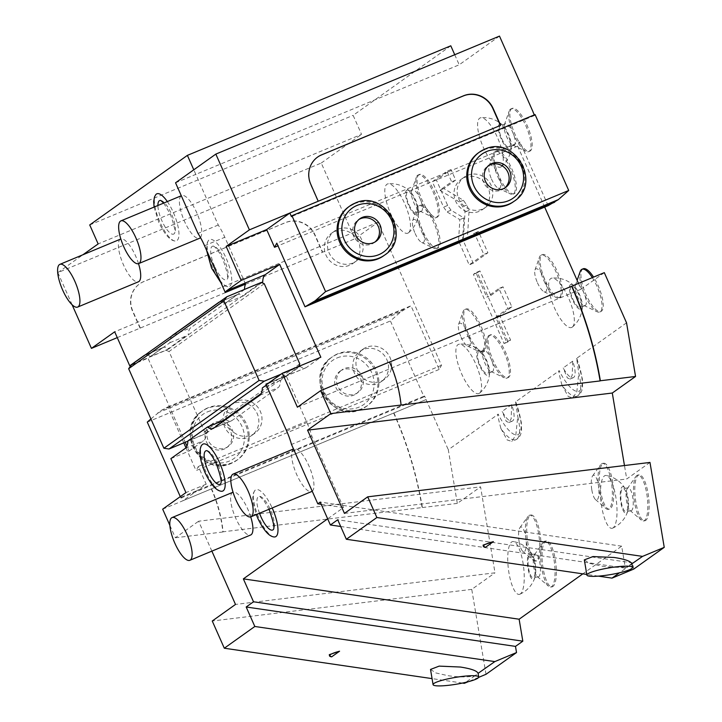 <?xml version="1.0" encoding="UTF-8"?>
<svg xmlns="http://www.w3.org/2000/svg" width="722" height="722" viewBox="0 0 722 722"><rect width="100%" height="100%" fill="white"/><g stroke="black" fill="none" stroke-linecap="round" stroke-linejoin="round"><path stroke-width="0.54" stroke-dasharray="3.61 2.71" d="M500.924 428.552L507.151 439.933L511.727 441.422L515.797 435.231L517.773 416.558A37.012 11.723 67.4 0 1 515.995 439.644A37.012 11.723 67.4 0 1 500.924 428.552C498.126 418.119 497.232 413.327 498.234 414.202L448.308 449.761L457.315 503.405L480.572 486.845L495.003 572.817L235.498 604.44M486.005 674.303L471.755 589.378L495.003 572.817M633.717 569.098L632.68 562.916L625.36 568.133L621.669 546.175L582.816 573.855M649.981 462.432L626.723 479.002L624.467 465.546M626.543 322.815L576.616 358.374L578.809 373.084A37.012 11.723 67.4 0 1 577.031 396.17A37.012 11.723 67.4 0 1 561.96 385.079L568.196 396.459L572.763 397.948L576.833 391.748L578.809 373.084M561.96 385.079C559.162 374.646 558.268 369.854 559.27 370.729L515.58 401.847L517.773 416.558M520.354 593.935A26.624 7.671 83.1 0 1 519.876 594.215A26.624 7.671 83.1 0 1 508.829 572.113A26.624 7.671 83.1 0 1 511.636 542.005A26.624 7.671 83.1 0 1 513.459 541.563A26.624 7.671 83.1 0 1 523.495 566.165A26.624 7.671 83.1 0 1 520.354 593.935M613.131 527.854A26.624 7.671 83.1 0 1 612.653 528.134A26.624 7.671 83.1 0 1 601.606 506.032A26.624 7.671 83.1 0 1 604.413 475.924A26.624 7.671 83.1 0 1 606.236 475.482A26.624 7.671 83.1 0 1 616.272 500.084A26.624 7.671 83.1 0 1 613.131 527.854M591.832 489.958A12.491 3.601 -96.9 0 0 595.497 499.57A12.491 3.601 -96.9 0 0 598.421 485.265A12.491 3.601 -96.9 0 0 592.609 475.915A12.491 3.601 -96.9 0 0 591.832 489.958M519.145 541.726A12.491 3.601 -96.9 0 0 522.8 551.337A12.491 3.601 -96.9 0 0 525.733 537.033A12.491 3.601 -96.9 0 0 519.921 527.683A12.491 3.601 -96.9 0 0 519.145 541.726M72.11 304.774L57.859 272.618L321.254 163.046L354.827 238.802L378.084 222.232L441.476 365.296L439.193 369.438L410.98 305.785L400.809 311.814L390.412 320.965L424.049 396.874L424.554 395.963L426.142 399.546L183.009 500.689L206.203 484.173L198.342 466.448L196.059 470.591L439.193 369.438M393.905 412.903A380.801 360.269 -125.5 0 1 422.379 507.521L223.107 531.807A138.805 131.323 54.5 0 0 211.555 488.758L426.142 399.546M426.079 399.591L448.308 449.761M604.305 272.645L581.057 289.206L578.475 283.394M544.668 207.106L517.656 146.142L519.939 141.999L276.806 243.152M548.151 205.662L519.939 141.999M534.316 114.888L534.587 115.484L535.083 114.572M499.489 36.1L459.201 64.79L195.806 174.372L193.785 169.805M454.734 54.719L459.201 64.79M450.79 45.802L353.13 115.358L361.541 134.355L98.147 243.928M321.254 163.046L361.541 134.355M511.654 404.645L502.16 411.405A18.51 5.857 -112.6 0 0 512.259 421.152A18.51 5.857 -112.6 0 0 511.654 404.645L511.167 418.769L508.947 422.532L506.293 421.395L502.16 411.405M572.69 361.171L563.196 367.931A18.51 5.857 -112.6 0 0 573.295 377.678A18.51 5.857 -112.6 0 0 572.69 361.171L572.212 375.296L569.983 379.059L567.339 377.922L563.196 367.931M408.408 232.863A26.624 8.429 67.4 0 1 390.62 213.577A26.624 8.429 67.4 0 1 386.884 184.29A26.624 8.429 67.4 0 1 388.237 183.794A26.624 8.429 67.4 0 1 405.43 205.337A26.624 8.429 67.4 0 1 408.589 232.719A26.624 8.429 67.4 0 1 408.408 232.863M479.471 393.228A26.624 8.429 67.4 0 1 461.692 373.951A26.624 8.429 67.4 0 1 457.947 344.665A26.624 8.429 67.4 0 1 459.3 344.168A26.624 8.429 67.4 0 1 476.493 365.711A26.624 8.429 67.4 0 1 479.652 393.093A26.624 8.429 67.4 0 1 479.471 393.228M501.185 166.782A26.624 8.429 67.4 0 1 483.397 147.496A26.624 8.429 67.4 0 1 479.661 118.209A26.624 8.429 67.4 0 1 481.014 117.713A26.624 8.429 67.4 0 1 498.207 139.256A26.624 8.429 67.4 0 1 501.366 166.638A26.624 8.429 67.4 0 1 501.185 166.782M572.248 327.147A26.624 8.429 67.4 0 1 554.46 307.87A26.624 8.429 67.4 0 1 550.724 278.584A26.624 8.429 67.4 0 1 552.077 278.087A26.624 8.429 67.4 0 1 569.27 299.63A26.624 8.429 67.4 0 1 572.429 327.012A26.624 8.429 67.4 0 1 572.248 327.147M491.492 179.038A12.491 3.953 -112.6 0 0 498.09 188.063A12.491 3.953 -112.6 0 0 498.081 174.336A12.491 3.953 -112.6 0 0 489.047 166.322A12.491 3.953 -112.6 0 0 491.492 179.038M537.43 282.708A12.491 3.953 -112.6 0 0 544.027 291.733A12.491 3.953 -112.6 0 0 544.018 278.006A12.491 3.953 -112.6 0 0 534.984 269.992A12.491 3.953 -112.6 0 0 537.43 282.708M461.051 337.102A12.491 3.953 -112.6 0 0 467.657 346.136A12.491 3.953 -112.6 0 0 467.648 332.409A12.491 3.953 -112.6 0 0 458.605 324.386A12.491 3.953 -112.6 0 0 461.051 337.102M415.114 233.432A12.491 3.953 -112.6 0 0 421.711 242.466A12.491 3.953 -112.6 0 0 421.702 228.739A12.491 3.953 -112.6 0 0 412.668 220.715A12.491 3.953 -112.6 0 0 415.114 233.432M451.015 210.192L447.658 205.454L436.377 180.004L451.024 169.571L455.69 180.103L443.822 188.55L463.389 200.292L466.737 205.03L469.083 210.319L467.305 239.397L478.451 231.455L487.892 252.772L473.244 263.205L462.603 239.181L463.894 217.927L451.015 210.192L446.963 211.88L443.606 207.142L432.325 181.691L446.972 171.258L451.638 181.791L439.77 190.238L459.336 201.98L462.685 206.718L465.031 211.997L463.253 241.076L474.399 233.143L483.839 254.46L469.192 264.893L458.551 240.868L459.842 219.614L446.963 211.88M490.834 295.488L502.99 286.824L511.871 306.886L499.723 315.541L510.598 340.089L508.107 341.867L477.459 272.708L479.949 270.93L490.834 295.488L486.781 297.166L498.938 288.511L507.819 308.565L495.671 317.229L506.546 341.777L504.055 343.555L473.406 274.396L475.897 272.618L486.781 297.166M441.476 365.296L198.342 466.448M150.907 418.922L161.34 410.358L167.847 406.928L183.776 442.857M185.951 447.784L196.059 470.591M180.292 496.619L180.915 498.018L181.421 497.106L183.009 500.689M167.847 406.928L410.98 305.785M363.193 349.565A18.51 17.508 54.5 0 0 359.935 351.37A18.51 17.508 54.5 0 0 355.35 374.944A18.51 17.508 54.5 0 0 378.157 383.328A18.51 17.508 54.5 0 0 381.415 381.514A18.51 17.508 54.5 0 0 385.999 357.941A18.51 17.508 54.5 0 0 363.193 349.565M233.522 403.508A18.51 17.508 54.5 0 0 230.264 405.313A18.51 17.508 54.5 0 0 225.679 428.886A18.51 17.508 54.5 0 0 248.485 437.27A18.51 17.508 54.5 0 0 251.743 435.465A18.51 17.508 54.5 0 0 256.328 411.892A18.51 17.508 54.5 0 0 233.522 403.508M161.34 410.358L404.473 309.206M157.676 412.966L400.809 311.814M147.279 422.117L390.412 320.965M180.915 498.018L424.049 396.874M208.098 407.74A30.071 28.456 54.5 0 0 202.801 410.674A30.071 28.456 54.5 0 0 195.355 448.976A30.071 28.456 54.5 0 0 232.412 462.603A30.071 28.456 54.5 0 0 237.7 459.661A30.071 28.456 54.5 0 0 245.146 421.359A30.071 28.456 54.5 0 0 208.098 407.74M337.77 353.789A30.071 28.456 54.5 0 0 332.472 356.731A30.071 28.456 54.5 0 0 325.026 395.033A30.071 28.456 54.5 0 0 362.083 408.652A30.071 28.456 54.5 0 0 367.372 405.719A30.071 28.456 54.5 0 0 374.817 367.417A30.071 28.456 54.5 0 0 337.77 353.789M181.421 497.106L424.554 395.963M422.379 507.521L457.315 503.405M393.661 413.074A380.801 360.269 -125.5 0 1 422.135 507.701M211.555 488.758L211.311 488.938A138.805 131.323 -125.5 0 1 222.863 531.988L223.107 531.807M206.203 484.173L185.942 492.603M162.685 509.163L211.311 488.938M378.084 222.232L114.69 331.804M131.205 365.17L147.974 358.193L185.229 442.252M170.888 458.623L189.119 451.042L186.953 446.151M366.325 347.327A18.51 17.508 54.5 0 0 363.067 349.141A18.51 17.508 54.5 0 0 358.482 372.714A18.51 17.508 54.5 0 0 381.288 381.09A18.51 17.508 54.5 0 0 384.546 379.285A18.51 17.508 54.5 0 0 389.131 355.711A18.51 17.508 54.5 0 0 366.325 347.327M236.654 401.279A18.51 17.508 54.5 0 0 233.396 403.084A18.51 17.508 54.5 0 0 228.811 426.657A18.51 17.508 54.5 0 0 251.617 435.041A18.51 17.508 54.5 0 0 254.875 433.236A18.51 17.508 54.5 0 0 259.46 409.654A18.51 17.508 54.5 0 0 236.654 401.279M117.262 337.625L354.827 238.802M140.303 327.968L132.821 311.092A23.131 21.886 -125.5 0 1 139.662 283.818A23.131 21.886 -125.5 0 1 143.732 281.562L285.56 222.556A23.131 21.886 -125.5 0 1 315.171 235.228L322.653 252.113M140.059 328.14L132.577 311.263A23.131 21.886 -125.5 0 1 139.418 283.99A23.131 21.886 -125.5 0 1 143.488 281.733L285.316 222.728A23.131 21.886 -125.5 0 1 314.927 235.399L322.409 252.285M57.859 272.618L82.931 254.758M89.727 224.939L353.13 115.358M244.478 289.432A32.391 10.252 -112.6 0 0 244.469 289.621L224.939 303.529A32.391 10.252 -112.6 0 0 219.47 302.022M171.836 335.947A32.391 10.252 -112.6 0 0 170.004 342.661L150.474 356.569A32.391 10.252 -112.6 0 0 145.005 355.062M245.552 284.089L224.813 237.276A32.391 10.252 -112.6 0 0 218.252 225.011L195.806 174.372L175.545 182.792M167.333 201.564A25.469 8.068 67.4 0 1 173.388 212.548A25.469 8.068 67.4 0 1 175.013 241.031A25.469 8.068 67.4 0 1 159.941 222.123A25.469 8.068 67.4 0 1 155.735 194.705M212.719 267.817A25.469 8.068 67.4 0 1 208.514 240.408A25.469 8.068 67.4 0 1 226.157 258.241A25.469 8.068 67.4 0 1 227.782 286.724A25.469 8.068 67.4 0 1 212.719 267.817M200.472 237.556A23.131 7.328 -112.6 0 0 196.691 212.602A23.131 7.328 -112.6 0 0 181.7 195.59A23.131 7.328 -112.6 0 0 184.48 221.302A23.131 7.328 -112.6 0 0 199.471 238.314M120.664 239.063A23.131 7.328 -112.6 0 0 123.444 264.775A23.131 7.328 -112.6 0 0 138.434 281.788M138.516 263.665A23.131 7.328 -112.6 0 0 135.655 256.075A23.131 7.328 -112.6 0 0 120.836 239M219.172 302.238L236.897 294.856A32.391 10.252 -112.6 0 1 237.547 294.495A32.391 10.252 -112.6 0 1 243.17 295.948L224.939 303.529M261.499 282.537L244.469 289.621M144.707 355.269L162.432 347.896A32.391 10.252 -112.6 0 1 163.082 347.535A32.391 10.252 -112.6 0 1 168.704 348.979L261.292 282.437M170.004 342.661L186.213 335.91L166.069 350.26L131.63 364.592M168.704 348.979L150.474 356.569M218.252 225.011L197.99 233.441M317.527 157.134A23.131 21.886 54.5 0 0 317.4 157.215A23.131 21.886 54.5 0 0 310.559 184.489L318.041 201.375L500.581 125.384M534.587 115.484L291.453 216.627M348.627 206.871A30.071 28.456 -125.5 0 1 353.924 203.929A30.071 28.456 -125.5 0 1 390.972 217.557A30.071 28.456 -125.5 0 1 383.526 255.859M478.298 152.92A30.071 28.456 -125.5 0 1 483.596 149.986A30.071 28.456 -125.5 0 1 520.643 163.605A30.071 28.456 -125.5 0 1 513.198 201.916M467.513 175.32A18.51 17.508 -125.5 0 1 490.319 183.704A18.51 17.508 -125.5 0 1 485.735 207.277A18.51 17.508 -125.5 0 1 482.476 209.082A18.51 17.508 -125.5 0 1 459.67 200.698A18.51 17.508 -125.5 0 1 464.255 177.125A18.51 17.508 -125.5 0 1 467.513 175.32M337.842 229.262A18.51 17.508 -125.5 0 1 360.648 237.646A18.51 17.508 -125.5 0 1 356.063 261.22A18.51 17.508 -125.5 0 1 352.805 263.025A18.51 17.508 -125.5 0 1 329.999 254.64A18.51 17.508 -125.5 0 1 334.584 231.067A18.51 17.508 -125.5 0 1 337.842 229.262M517.656 146.142L277.997 245.841M581.057 289.206L297.401 407.208M464.381 177.549A18.51 17.508 -125.5 0 1 487.188 185.933A18.51 17.508 -125.5 0 1 482.603 209.506A18.51 17.508 -125.5 0 1 479.345 211.311A18.51 17.508 -125.5 0 1 456.539 202.927A18.51 17.508 -125.5 0 1 461.123 179.354A18.51 17.508 -125.5 0 1 464.381 177.549M334.71 231.491A18.51 17.508 -125.5 0 1 357.516 239.875A18.51 17.508 -125.5 0 1 352.932 263.449A18.51 17.508 -125.5 0 1 349.674 265.254A18.51 17.508 -125.5 0 1 326.867 256.879A18.51 17.508 -125.5 0 1 331.452 233.305A18.51 17.508 -125.5 0 1 334.71 231.491M389.293 362.164A138.805 131.323 -125.5 0 1 400.845 405.213M344.457 513.396L626.723 479.002M625.36 568.133L340.694 526.491M632.68 562.916L337.715 519.768M621.669 546.175L320.243 502.079M321.236 504.326L343.464 507.575L327.662 518.829M266.319 385.106L281.869 374.023A32.391 10.252 -112.6 0 0 286.165 375.729L268.575 383.048M343.464 507.575L311.76 436.025A32.391 10.252 -112.6 0 0 306.904 422.541L286.165 375.729M211.88 551.13L198.613 521.212L480.572 486.845M169.878 525.39L175.365 537.773L198.613 521.212M274.026 536.96A25.469 8.068 67.4 0 1 258.963 518.044A25.469 8.068 67.4 0 1 254.758 490.635A25.469 8.068 67.4 0 1 272.176 507.963M221.257 491.258A25.469 8.068 67.4 0 1 206.185 472.35A25.469 8.068 67.4 0 1 201.98 444.942M312.22 491.213A23.131 7.328 -112.6 0 0 308.899 465.816A23.131 7.328 -112.6 0 0 293.908 448.804A23.131 7.328 -112.6 0 0 296.688 474.516A23.131 7.328 -112.6 0 0 311.678 491.529M232.872 492.278A23.131 7.328 -112.6 0 0 235.652 517.99A23.131 7.328 -112.6 0 0 250.642 535.002M250.724 516.88A23.131 7.328 -112.6 0 0 247.863 509.29A23.131 7.328 -112.6 0 0 233.044 492.214M225.751 419.554A32.391 10.252 -112.6 0 0 231.266 420.926A32.391 10.252 -112.6 0 0 231.915 420.565L278.042 387.705A32.391 10.252 -112.6 0 0 280.578 380.35L300.108 366.442A32.391 10.252 -112.6 0 0 305.731 367.886A32.391 10.252 -112.6 0 0 306.381 367.525L320.839 357.228M189.119 451.042L203.577 440.745A32.391 10.252 -112.6 0 0 206.113 433.39L187.873 440.971M223.612 420.321L203.478 434.662L187.873 441.16M300.108 366.442L280.966 374.222M280.578 380.35L278.548 381.189L298.078 367.281L281.869 374.023M261.229 393.526L278.548 381.189L262.339 387.94M206.113 433.39L225.643 419.473M162.432 347.896L147.974 358.193M236.897 294.856L190.77 327.716A32.391 10.252 -112.6 0 0 188.234 335.071M243.17 295.948L261.815 282.663M264.252 283.71L169.029 351.524L204.561 431.711L203.478 434.662M299.783 363.897L204.561 431.711M298.691 366.848L298.872 366.361M166.069 350.26L169.029 351.524M311.76 436.025L291.498 444.454M430.52 669.438L435.953 672.967L448.2 675.738C459.526 677.281 468.425 677.29 474.914 675.774L478.108 673.5M478.632 677.371L468.181 681.721M474.914 675.774L465.708 682.335M462.45 683.057L432.063 678.617M329.295 654.664L331.642 656.858M471.755 589.378L212.25 621.01M175.365 537.773L222.863 531.988M259.496 513.234A18.158 5.749 67.4 0 1 259.73 496.366A18.158 5.749 67.4 0 1 270.47 509.849A18.158 5.749 67.4 0 1 273.467 529.388A18.158 5.749 67.4 0 1 273.43 529.434M206.898 450.663A18.158 5.749 67.4 0 1 206.961 450.663A18.158 5.749 67.4 0 1 217.701 464.147A18.158 5.749 67.4 0 1 220.697 483.695A18.158 5.749 67.4 0 1 220.661 483.74M598.376 576.129L586.778 574.432M584.333 559.884L589.766 563.413L602.013 566.183C613.339 567.727 622.247 567.736 628.727 566.219L619.521 572.781M631.931 563.936L628.727 566.219M483.117 545.11L485.455 547.303M375.016 241.978A13.88 13.131 -125.5 0 1 374.131 242.673A13.88 13.131 -125.5 0 1 371.686 244.027A13.88 13.131 -125.5 0 1 354.583 237.737A13.88 13.131 -125.5 0 1 358.022 220.057A13.88 13.131 -125.5 0 1 358.969 219.443M504.687 188.036A13.88 13.131 -125.5 0 1 503.803 188.722A13.88 13.131 -125.5 0 1 501.357 190.076A13.88 13.131 -125.5 0 1 484.254 183.794A13.88 13.131 -125.5 0 1 487.693 166.114A13.88 13.131 -125.5 0 1 488.641 165.5M160.654 200.427A18.158 5.749 67.4 0 1 160.717 200.436A18.158 5.749 67.4 0 1 171.457 213.92A18.158 5.749 67.4 0 1 174.453 233.468A18.158 5.749 67.4 0 1 161.872 220.742A18.158 5.749 67.4 0 1 157.901 205.49M214.642 266.445A18.158 5.749 67.4 0 1 213.486 246.13A18.158 5.749 67.4 0 1 224.226 259.613A18.158 5.749 67.4 0 1 227.222 279.161A18.158 5.749 67.4 0 1 214.642 266.445M210.364 425.168A13.88 13.131 54.5 0 1 212.81 423.814A13.88 13.131 -125.5 0 1 229.912 430.095A13.88 13.131 -125.5 0 1 226.473 447.775A13.88 13.131 -125.5 0 1 224.028 449.138A13.88 13.131 54.5 0 1 206.925 442.848A13.88 13.131 54.5 0 1 210.364 425.168L212.196 423.859A13.88 13.131 54.5 0 0 208.757 441.539A13.88 13.131 54.5 0 0 225.86 447.83A13.88 13.131 54.5 0 0 228.305 446.476A13.88 13.131 54.5 0 0 231.744 428.796A13.88 13.131 54.5 0 0 214.642 422.505A13.88 13.131 54.5 0 0 212.196 423.859M340.035 371.225A13.88 13.131 54.5 0 1 342.481 369.872A13.88 13.131 -125.5 0 1 359.583 376.153A13.88 13.131 -125.5 0 1 356.145 393.833A13.88 13.131 -125.5 0 1 353.699 395.187A13.88 13.131 54.5 0 1 336.596 388.905A13.88 13.131 54.5 0 1 340.035 371.225L341.867 369.917A13.88 13.131 54.5 0 0 338.428 387.597A13.88 13.131 54.5 0 0 355.531 393.887A13.88 13.131 54.5 0 0 357.977 392.533A13.88 13.131 54.5 0 0 361.415 374.853A13.88 13.131 54.5 0 0 344.313 368.563A13.88 13.131 54.5 0 0 341.867 369.917M406.603 190.337A13.438 4.251 67.4 0 1 410.286 191.709A13.438 4.251 67.4 0 1 418.516 211.501A13.438 4.251 67.4 0 1 417.46 214.849A13.438 4.251 -112.6 0 1 408.49 205.12A13.438 4.251 -112.6 0 1 406.603 190.337M408.977 204.768A11.57 3.664 -112.6 0 0 416.477 213.27A11.57 3.664 -112.6 0 0 415.087 200.418A11.57 3.664 -112.6 0 0 407.587 191.917A11.57 3.664 -112.6 0 0 408.977 204.768M412.452 189.886A11.57 3.664 67.4 0 0 411.576 190.969A11.57 3.664 67.4 0 0 413.841 202.747A11.57 3.664 -112.6 0 0 419.951 211.104A11.57 3.664 -112.6 0 0 421.341 211.248A11.57 3.664 -112.6 0 0 419.942 198.397A11.57 3.664 67.4 0 0 412.452 189.886L407.587 191.917M420.917 200.698A23.131 7.328 67.4 0 1 416.395 177.161A23.131 7.328 67.4 0 1 418.137 174.995A23.131 7.328 67.4 0 1 433.128 192.007A23.131 7.328 -112.6 0 1 435.907 217.719A23.131 7.328 -112.6 0 1 433.146 217.43A23.131 7.328 -112.6 0 1 420.917 200.698M419.356 174.489A23.131 7.328 67.4 0 0 422.135 200.193A23.131 7.328 -112.6 0 0 437.126 217.205A23.131 7.328 -112.6 0 0 434.346 191.501A23.131 7.328 67.4 0 0 419.356 174.489L418.137 174.995M477.666 350.702A13.438 4.251 67.4 0 1 481.348 352.083A13.438 4.251 67.4 0 1 489.588 371.875A13.438 4.251 67.4 0 1 488.532 375.223A13.438 4.251 -112.6 0 1 479.552 365.485A13.438 4.251 -112.6 0 1 477.666 350.702M480.049 365.133A11.57 3.664 -112.6 0 0 487.54 373.644A11.57 3.664 -112.6 0 0 486.15 360.783A11.57 3.664 -112.6 0 0 478.65 352.282A11.57 3.664 -112.6 0 0 480.049 365.133M483.514 350.26A11.57 3.664 67.4 0 0 482.639 351.343A11.57 3.664 67.4 0 0 484.904 363.112A11.57 3.664 -112.6 0 0 491.023 371.478A11.57 3.664 -112.6 0 0 492.404 371.622A11.57 3.664 -112.6 0 0 491.014 358.762A11.57 3.664 67.4 0 0 483.514 350.26L478.65 352.282M491.989 361.072A23.131 7.328 67.4 0 1 487.458 337.526A23.131 7.328 67.4 0 1 489.2 335.36A23.131 7.328 67.4 0 1 504.191 352.381A23.131 7.328 -112.6 0 1 506.979 378.084A23.131 7.328 -112.6 0 1 504.209 377.796A23.131 7.328 -112.6 0 1 491.989 361.072M490.418 334.855A23.131 7.328 67.4 0 0 493.198 360.567A23.131 7.328 -112.6 0 0 508.189 377.579A23.131 7.328 -112.6 0 0 505.409 351.867A23.131 7.328 67.4 0 0 490.418 334.855L489.2 335.36M499.371 124.256A13.438 4.251 67.4 0 1 503.063 125.628A13.438 4.251 67.4 0 1 511.293 145.42A13.438 4.251 67.4 0 1 510.237 148.768A13.438 4.251 -112.6 0 1 501.258 139.039A13.438 4.251 -112.6 0 1 499.371 124.256M501.754 138.687A11.57 3.664 -112.6 0 0 509.254 147.189A11.57 3.664 -112.6 0 0 507.864 134.337A11.57 3.664 -112.6 0 0 500.364 125.836A11.57 3.664 -112.6 0 0 501.754 138.687M505.229 123.805A11.57 3.664 67.4 0 0 504.353 124.888A11.57 3.664 67.4 0 0 506.618 136.666A11.57 3.664 -112.6 0 0 512.728 145.023A11.57 3.664 -112.6 0 0 514.109 145.167A11.57 3.664 -112.6 0 0 512.719 132.316A11.57 3.664 67.4 0 0 505.229 123.805L500.364 125.836M513.694 134.626A23.131 7.328 67.4 0 1 509.163 111.08A23.131 7.328 67.4 0 1 510.914 108.914A23.131 7.328 67.4 0 1 525.905 125.926A23.131 7.328 -112.6 0 1 528.684 151.638A23.131 7.328 -112.6 0 1 525.923 151.349A23.131 7.328 -112.6 0 1 513.694 134.626M512.133 108.408A23.131 7.328 67.4 0 0 514.912 134.121A23.131 7.328 -112.6 0 0 529.903 151.133A23.131 7.328 -112.6 0 0 527.123 125.42A23.131 7.328 67.4 0 0 512.133 108.408L510.914 108.914M570.443 284.621A13.438 4.251 67.4 0 1 574.125 286.002A13.438 4.251 67.4 0 1 582.365 305.794A13.438 4.251 67.4 0 1 581.309 309.142A13.438 4.251 -112.6 0 1 572.329 299.404A13.438 4.251 -112.6 0 1 570.443 284.621M572.826 299.052A11.57 3.664 -112.6 0 0 580.317 307.563A11.57 3.664 -112.6 0 0 578.927 294.711A11.57 3.664 -112.6 0 0 571.427 286.201A11.57 3.664 -112.6 0 0 572.826 299.052M576.291 284.179A11.57 3.664 67.4 0 0 575.416 285.262A11.57 3.664 67.4 0 0 577.681 297.031A11.57 3.664 -112.6 0 0 583.8 305.397A11.57 3.664 -112.6 0 0 585.181 305.541A11.57 3.664 -112.6 0 0 583.791 292.681A11.57 3.664 67.4 0 0 576.291 284.179L571.427 286.201M583.8 305.397L596.986 311.714A23.131 7.328 -112.6 0 1 584.766 294.991A23.131 7.328 67.4 0 1 580.235 271.445M592.347 277.627A23.131 7.328 67.4 0 1 596.968 286.3A23.131 7.328 -112.6 0 1 599.756 312.003A23.131 7.328 -112.6 0 1 596.986 311.714M583.196 268.783A23.131 7.328 67.4 0 0 585.975 294.486A23.131 7.328 -112.6 0 0 600.966 311.498A23.131 7.328 -112.6 0 0 598.186 285.795A23.131 7.328 67.4 0 0 593.556 277.113M497.999 177.161A23.131 7.328 -112.6 0 0 510.228 193.884A23.131 7.328 -112.6 0 0 512.99 194.173A23.131 7.328 -112.6 0 0 510.21 168.461A23.131 7.328 67.4 0 0 495.22 151.449A23.131 7.328 67.4 0 0 493.469 153.615A23.131 7.328 67.4 0 0 497.999 177.161M514.208 193.667A23.131 7.328 -112.6 0 1 499.218 176.655A23.131 7.328 67.4 0 1 496.438 150.943A23.131 7.328 67.4 0 1 511.429 167.955A23.131 7.328 -112.6 0 1 514.208 193.667L512.99 194.173M543.946 280.831A23.131 7.328 -112.6 0 0 556.166 297.554A23.131 7.328 -112.6 0 0 558.927 297.843A23.131 7.328 -112.6 0 0 556.148 272.131A23.131 7.328 67.4 0 0 541.157 255.119A23.131 7.328 67.4 0 0 539.415 257.285A23.131 7.328 67.4 0 0 543.946 280.831M560.146 297.338A23.131 7.328 -112.6 0 1 545.155 280.326A23.131 7.328 67.4 0 1 542.375 254.613A23.131 7.328 67.4 0 1 557.366 271.625A23.131 7.328 -112.6 0 1 560.146 297.338L558.927 297.843M467.567 335.225A23.131 7.328 -112.6 0 0 479.787 351.957A23.131 7.328 -112.6 0 0 482.558 352.237A23.131 7.328 -112.6 0 0 479.769 326.534A23.131 7.328 67.4 0 0 464.787 309.521A23.131 7.328 67.4 0 0 463.037 311.678A23.131 7.328 67.4 0 0 467.567 335.225M483.767 351.731A23.131 7.328 -112.6 0 1 468.786 334.719A23.131 7.328 67.4 0 1 465.997 309.016A23.131 7.328 67.4 0 1 480.987 326.028A23.131 7.328 -112.6 0 1 483.767 351.731L482.558 352.237M421.621 231.554A23.131 7.328 -112.6 0 0 433.85 248.278A23.131 7.328 -112.6 0 0 436.611 248.567A23.131 7.328 -112.6 0 0 433.832 222.863A23.131 7.328 67.4 0 0 418.841 205.851A23.131 7.328 67.4 0 0 417.099 208.008A23.131 7.328 67.4 0 0 421.621 231.554M437.83 248.061A23.131 7.328 -112.6 0 1 422.839 231.049A23.131 7.328 67.4 0 1 420.06 205.346A23.131 7.328 67.4 0 1 435.05 222.358A23.131 7.328 -112.6 0 1 437.83 248.061L436.611 248.567M463.894 217.927L459.842 219.614M462.603 239.181L458.551 240.868M473.244 263.205L469.192 264.893M487.892 252.772L483.839 254.46M478.451 231.455L474.399 233.143M467.305 239.397L463.253 241.076M469.083 210.319L465.031 211.997M443.822 188.55L439.77 190.238M455.69 180.103L451.638 181.791M451.024 169.571L446.972 171.258M436.377 180.004L432.325 181.691M502.99 286.824L498.938 288.511M479.949 270.93L475.897 272.618M477.459 272.708L473.406 274.396M508.107 341.867L504.055 343.555M510.598 340.089L506.546 341.777M499.723 315.541L495.671 317.229M511.871 306.886L507.819 308.565M529.407 552.962A13.438 3.872 83.1 0 1 532.331 554.613A13.438 3.872 83.1 0 1 535.065 577.013A13.438 3.872 83.1 0 1 533.811 579.179A13.438 3.872 -96.9 0 1 528.062 568.593A13.438 3.872 -96.9 0 1 529.407 552.962M528.558 568.241A11.57 3.33 -96.9 0 0 533.007 577.555A11.57 3.33 -96.9 0 0 534.659 563.891A11.57 3.33 -96.9 0 0 530.21 554.586A11.57 3.33 -96.9 0 0 528.558 568.241M535.489 553.945A11.57 3.33 83.1 0 0 534.551 554.595A11.57 3.33 83.1 0 0 533.829 567.6A11.57 3.33 -96.9 0 0 537.222 576.499A11.57 3.33 -96.9 0 0 538.287 576.905A11.57 3.33 -96.9 0 0 539.939 563.25A11.57 3.33 83.1 0 0 535.489 553.945L530.21 554.586M541.78 568.431A23.131 6.669 83.1 0 1 543.224 542.43A23.131 6.669 83.1 0 1 545.083 541.121A23.131 6.669 83.1 0 1 553.982 559.74A23.131 6.669 -96.9 0 1 550.678 587.049A23.131 6.669 -96.9 0 1 548.558 586.228A23.131 6.669 -96.9 0 1 541.78 568.431M546.401 540.958A23.131 6.669 83.1 0 0 543.097 568.268A23.131 6.669 -96.9 0 0 551.996 586.887A23.131 6.669 -96.9 0 0 555.299 559.577A23.131 6.669 83.1 0 0 546.401 540.958L545.083 541.121M622.183 486.881A13.438 3.872 83.1 0 1 625.108 488.541A13.438 3.872 83.1 0 1 627.842 510.932A13.438 3.872 83.1 0 1 626.588 513.098A13.438 3.872 -96.9 0 1 620.839 502.512A13.438 3.872 -96.9 0 1 622.183 486.881M621.335 502.16A11.57 3.33 -96.9 0 0 625.784 511.474A11.57 3.33 -96.9 0 0 627.436 497.819A11.57 3.33 -96.9 0 0 622.987 488.505A11.57 3.33 -96.9 0 0 621.335 502.16M628.266 487.864A11.57 3.33 83.1 0 0 627.328 488.514A11.57 3.33 83.1 0 0 626.606 501.519A11.57 3.33 -96.9 0 0 629.999 510.418A11.57 3.33 -96.9 0 0 631.064 510.824A11.57 3.33 -96.9 0 0 632.716 497.169A11.57 3.33 83.1 0 0 628.266 487.864L622.987 488.505M634.557 502.35A23.131 6.669 83.1 0 1 636.001 476.349A23.131 6.669 83.1 0 1 637.86 475.04A23.131 6.669 83.1 0 1 646.759 493.658A23.131 6.669 -96.9 0 1 643.455 520.968A23.131 6.669 -96.9 0 1 641.335 520.147A23.131 6.669 -96.9 0 1 634.557 502.35M639.178 474.877A23.131 6.669 83.1 0 0 635.874 502.187A23.131 6.669 -96.9 0 0 644.773 520.806A23.131 6.669 -96.9 0 0 648.076 493.496A23.131 6.669 83.1 0 0 639.178 474.877L637.86 475.04M599.143 490.725A23.131 6.669 -96.9 0 0 605.92 508.523A23.131 6.669 -96.9 0 0 608.041 509.344A23.131 6.669 -96.9 0 0 611.344 482.025A23.131 6.669 83.1 0 0 602.446 463.416A23.131 6.669 83.1 0 0 600.587 464.715A23.131 6.669 83.1 0 0 599.143 490.725M609.359 509.181A23.131 6.669 -96.9 0 1 600.46 490.563A23.131 6.669 83.1 0 1 603.763 463.253A23.131 6.669 83.1 0 1 612.671 481.872A23.131 6.669 -96.9 0 1 609.359 509.181L608.041 509.344M526.446 542.493A23.131 6.669 -96.9 0 0 533.233 560.29A23.131 6.669 -96.9 0 0 535.354 561.111A23.131 6.669 -96.9 0 0 538.657 533.802A23.131 6.669 83.1 0 0 529.758 515.183A23.131 6.669 83.1 0 0 527.89 516.492A23.131 6.669 83.1 0 0 526.446 542.493M536.672 560.958A23.131 6.669 -96.9 0 1 527.773 542.339A23.131 6.669 83.1 0 1 531.076 515.021A23.131 6.669 83.1 0 1 539.975 533.639A23.131 6.669 -96.9 0 1 536.672 560.958L535.354 561.111M515.58 401.847A33.158 10.496 67.4 0 1 518.558 434.31A33.158 10.496 67.4 0 1 498.234 414.202M576.616 358.374A33.158 10.496 67.4 0 1 579.595 390.837A33.158 10.496 67.4 0 1 559.27 370.729M204.552 245.706L224.813 237.276M213.676 428.146L231.915 420.565M185.346 448.326L203.577 440.745M173.045 335.089L190.77 327.716M259.812 395.286L278.042 387.705M267.88 383.535L306.381 367.525M286.643 430.962L306.904 422.541M384.546 255.137A30.071 28.456 54.5 0 0 391.992 216.826A30.071 28.456 54.5 0 0 354.935 203.207M514.217 201.194A30.071 28.456 54.5 0 0 521.663 162.883A30.071 28.456 54.5 0 0 484.606 149.264M231.392 463.325A30.071 28.456 -125.5 0 1 194.335 449.707A30.071 28.456 -125.5 0 1 201.79 411.396A30.071 28.456 -125.5 0 1 207.079 408.462A30.071 28.456 -125.5 0 1 244.135 422.081A30.071 28.456 -125.5 0 1 236.681 460.392A30.071 28.456 -125.5 0 1 231.392 463.325M207.512 411.856A26.994 25.532 -125.5 0 1 242.06 426.639A26.994 25.532 -125.5 0 1 229.325 461.087A26.994 25.532 -125.5 0 1 194.787 446.304A26.994 25.532 -125.5 0 1 207.512 411.856M361.063 409.383A30.071 28.456 -125.5 0 1 324.007 395.755A30.071 28.456 -125.5 0 1 331.461 357.453A30.071 28.456 -125.5 0 1 336.75 354.52A30.071 28.456 -125.5 0 1 373.806 368.139A30.071 28.456 -125.5 0 1 366.352 406.45A30.071 28.456 -125.5 0 1 361.063 409.383M337.183 357.913A26.994 25.532 -125.5 0 1 371.731 372.696A26.994 25.532 -125.5 0 1 359.005 407.145A26.994 25.532 -125.5 0 1 324.458 392.362A26.994 25.532 -125.5 0 1 337.183 357.913M447.658 205.454L443.606 207.142M466.737 205.03L462.685 206.718M463.389 200.292L459.336 201.98M516.004 402.389L521.302 422.253L521.537 429.825C521.275 434.626 519.425 437.902 515.995 439.644L511.727 441.422M237.547 294.495L219.317 302.085M231.266 420.926L213.026 428.507M163.082 347.535L144.851 355.125M305.731 367.886L267.23 383.896M254.758 490.635L253.512 492.864L252.7 497.44L253.088 502.9L256.274 514.578M259.73 496.366L263.909 500.536L268.954 509.299M485.735 207.277L482.603 209.506M464.255 177.125L461.123 179.354M356.063 261.22L352.932 263.449M334.584 231.067L331.452 233.305M359.854 218.757L358.022 220.057M375.963 241.365L374.131 242.673M489.525 164.806L487.693 166.114M505.635 187.422L503.803 188.722M154.093 207.079L158.804 222.412C164.526 234.244 169.932 240.453 175.013 241.031M163.686 203.09L170.32 214.208C174.363 225.643 175.726 232.087 174.408 233.54L174.453 233.468M208.514 240.408L207.268 242.637L206.555 250.236M213.486 246.13L213.405 246.121C213.622 246.328 217.069 247.132 223.089 259.911C227.132 271.346 228.495 277.78 227.177 279.233L227.222 279.161M227.782 286.724L225.327 286.038L221.049 282.943M359.935 351.37L363.067 349.141M381.415 381.514L384.546 379.285M230.264 405.313L233.396 403.084M251.743 435.465L254.875 433.236M237.7 459.661L231.329 463.362C201.42 477.829 173.695 429.13 201.79 411.396L202.801 410.674M226.473 447.775L228.305 446.476M367.372 405.719L361 409.419C331.091 423.886 303.366 375.187 331.461 357.453L332.472 356.731M356.145 393.833L357.977 392.533M577.04 358.915L582.338 378.779L582.573 386.351C582.311 391.153 580.461 394.429 577.031 396.17L572.763 397.948M512.259 421.152L508.947 422.532M573.295 377.678L569.983 379.059M408.589 232.719A27.761 27.761 0 0 0 418.516 211.501M410.286 191.709A27.761 27.761 0 0 0 388.237 183.794M421.341 211.248L416.477 213.27M411.576 190.969L416.395 177.161M419.951 211.104L433.146 217.43M437.126 217.205L435.907 217.719M479.652 393.084A27.761 27.761 0 0 0 489.588 371.875M481.348 352.083A27.761 27.761 0 0 0 459.3 344.168M492.404 371.622L487.54 373.644M482.639 351.343L487.458 337.526M491.023 371.478L504.209 377.796M508.189 377.579L506.979 378.084M501.366 166.638A27.761 27.761 0 0 0 511.293 145.42M503.063 125.628A27.761 27.761 0 0 0 481.014 117.713M514.109 145.167L509.254 147.189M504.353 124.888L509.163 111.08M512.728 145.023L525.923 151.349M529.903 151.133L528.684 151.638M572.429 327.012A27.761 27.761 0 0 0 582.365 305.794M574.125 286.002A27.761 27.761 0 0 0 552.077 278.087M585.181 305.541L580.317 307.563M575.416 285.262L577.131 280.353M600.966 311.498L599.756 312.003M498.09 188.063L510.228 193.884M489.047 166.322L493.469 153.615M496.438 150.943L495.22 151.449M544.027 291.733L556.166 297.554M534.984 269.992L539.415 257.285M542.375 254.613L541.157 255.119M467.657 346.136L479.787 351.957M458.605 324.386L463.037 311.678M465.997 309.016L464.787 309.521M421.711 242.466L433.85 248.278M412.668 220.715L417.099 208.008M420.06 205.346L418.841 205.851M519.876 594.215A27.761 27.761 0 0 0 535.065 577.013M532.331 554.613A27.761 27.761 0 0 0 513.459 541.563M538.287 576.905L533.007 577.555M534.551 554.595L543.224 542.43M537.222 576.499L548.558 586.228M551.996 586.887L550.678 587.049M612.653 528.134A27.761 27.761 0 0 0 627.842 510.932M625.108 488.541A27.761 27.761 0 0 0 606.236 475.482M631.064 510.824L625.784 511.474M627.328 488.514L636.001 476.349M629.999 510.418L641.335 520.147M644.773 520.806L643.455 520.968M595.497 499.57L605.92 508.523M592.609 475.915L600.587 464.715M603.763 463.253L602.446 463.416M522.8 551.337L533.233 560.29M519.921 527.683L527.89 516.492M531.076 515.021L529.758 515.183"/><path stroke-width="1.08" d="M642.535 556.391L376.875 517.521L367.706 496.835L649.981 462.432L664.24 547.357L642.535 556.391L631.903 563.792L632.517 567.429A23.131 3.429 170.5 0 0 615.803 566.905A23.131 3.429 -9.5 0 0 586.887 575.091A23.131 3.429 -9.5 0 0 603.601 575.605A23.131 3.429 170.5 0 0 632.517 567.429M327.662 518.829L243.359 578.873L253.512 601.778L522.818 641.172L515.49 646.389L516.528 652.562L486.005 674.303L478.632 677.371M522.818 641.172L519.127 619.214L582.816 573.855M664.24 547.357L633.717 569.098L612.012 578.123L598.376 576.129M624.467 465.546L612.292 393.03L307.572 430.168L330.82 413.607L401.089 405.042A138.805 131.323 54.5 0 0 389.537 361.993L320.649 390.647L297.401 407.208L282.338 373.238L320.839 357.228L279.694 264.378L265.236 274.676A32.391 10.252 -112.6 0 0 262.7 282.031L261.499 282.537M389.564 362.056L604.305 272.645L626.543 322.815L635.55 376.469L612.292 393.03M578.475 283.394L544.668 207.106M289.856 213.044L291.453 216.627L291.95 215.716L535.083 114.572L568.719 190.473L558.323 199.624L548.151 205.662L305.018 306.805L276.806 243.152L274.522 247.285L266.662 229.56L289.856 213.044L500.581 125.384M534.316 114.888L532.998 111.901M244.478 289.432A32.391 10.252 -112.6 0 1 245.552 284.089L225.291 292.518L204.552 245.706A32.391 10.252 -112.6 0 0 197.99 233.441L175.545 182.792L215.833 154.102L499.489 36.1L533.053 111.856M82.931 254.758L98.147 243.928L89.727 224.939L187.386 155.374L450.79 45.802L454.734 54.719M183.776 442.857L185.951 447.784M180.292 496.619L147.279 422.117L150.907 418.922M169.878 525.39L162.685 509.163L185.942 492.603L170.888 458.623L185.346 448.326A32.391 10.252 -112.6 0 0 187.873 440.971L207.404 427.063A32.391 10.252 -112.6 0 0 213.026 428.507A32.391 10.252 -112.6 0 0 213.676 428.146L259.812 395.286A32.391 10.252 -112.6 0 0 262.339 387.94L266.319 385.106M117.262 337.625L91.432 348.374L114.69 331.804L129.743 365.783L131.205 365.17M186.953 446.151L185.229 442.252M91.432 348.374L72.11 304.774M219.47 302.022A32.391 10.252 -112.6 0 0 219.317 302.085A32.391 10.252 -112.6 0 0 218.667 302.446L172.531 335.306A32.391 10.252 -112.6 0 0 171.836 335.947M145.005 355.062A32.391 10.252 -112.6 0 0 144.851 355.125A32.391 10.252 -112.6 0 0 144.201 355.486L129.743 365.783M187.386 155.374L193.785 169.805M154.093 207.079L153.687 201.51L154.499 196.935L155.735 194.705A25.469 8.068 67.4 0 1 167.333 201.564M181.294 195.761L120.917 220.878A23.131 7.328 67.4 0 0 123.697 246.581A23.131 7.328 -112.6 0 0 138.687 263.602L199.471 238.314A23.131 7.328 -112.6 0 0 200.472 237.556M120.836 239A23.131 7.328 -112.6 0 0 120.664 239.063L59.881 264.351A23.131 7.328 67.4 0 0 62.661 290.063A23.131 7.328 -112.6 0 0 77.651 307.076L138.434 281.788A23.131 7.328 -112.6 0 0 138.516 263.665M298.872 366.361L299.783 363.897L264.252 283.71L261.292 282.437L226.843 296.769L131.63 364.592L128.651 368.707L163.894 448.245L259.117 380.422L264.252 381.171L169.029 448.994L163.894 448.245M279.694 264.378L241.202 280.398L226.735 290.695A32.391 10.252 -112.6 0 0 225.291 292.518M500.635 125.339L493.153 108.462A23.131 21.886 54.5 0 0 463.542 95.782L321.714 154.788A23.131 21.886 54.5 0 0 317.644 157.044A23.131 21.886 54.5 0 0 310.803 184.318L318.221 201.239M215.833 154.102L249.397 229.858L318.285 201.203M500.373 125.466L492.909 108.634A23.131 21.886 54.5 0 0 463.298 95.963L321.47 154.959A23.131 21.886 54.5 0 0 317.527 157.134M266.662 229.56L226.139 246.419L249.397 229.858M291.95 215.716L325.586 291.616L315.189 300.776L305.018 306.805M325.586 291.616L568.719 190.473M383.526 255.859A30.071 28.456 -125.5 0 1 378.238 258.792A30.071 28.456 -125.5 0 1 341.181 245.173A30.071 28.456 -125.5 0 1 348.627 206.871L349.647 206.14A30.071 28.456 54.5 0 0 342.192 244.451A30.071 28.456 54.5 0 0 379.249 258.07A30.071 28.456 54.5 0 0 384.546 255.137L383.526 255.859M513.198 201.916A30.071 28.456 -125.5 0 1 507.909 204.849A30.071 28.456 -125.5 0 1 470.852 191.231A30.071 28.456 -125.5 0 1 478.298 152.92L479.318 152.198A30.071 28.456 54.5 0 0 471.863 190.509A30.071 28.456 54.5 0 0 508.92 204.127A30.071 28.456 54.5 0 0 514.217 201.194L513.198 201.916M315.189 300.776L558.323 199.624M311.525 303.384L554.658 202.232M277.997 245.841L274.522 247.285M241.202 280.398L226.139 246.419M401.089 405.042L600.117 380.927A380.801 360.269 54.5 0 0 571.643 286.309M600.117 380.927L600.361 380.756A380.801 360.269 54.5 0 0 571.887 286.129M635.55 376.469L600.361 380.756M367.706 496.835L344.457 513.396L307.572 430.168M340.694 526.491L330.396 524.984L337.715 519.768L346.352 539.262L376.875 517.521M330.396 524.984L320.243 502.079L317.806 503.821L321.236 504.326M268.575 383.048L265.904 384.158L286.643 430.962A32.391 10.252 -112.6 0 1 291.498 444.454L317.806 503.821M265.904 384.158A32.391 10.252 -112.6 0 0 267.23 383.896A32.391 10.252 -112.6 0 0 267.88 383.535L282.338 373.238M320.649 390.647L330.82 413.607M243.359 578.873L519.127 619.214M253.512 601.778L246.184 606.994L515.49 646.389M516.528 652.562L494.823 661.596L254.821 626.479L246.184 606.994M254.821 626.479L224.307 648.221L212.25 621.01L235.498 604.44L211.88 551.13M272.176 507.963A25.469 8.068 67.4 0 1 272.402 508.468A25.469 8.068 67.4 0 1 274.026 536.96C268.945 536.383 263.548 530.174 257.817 518.333L256.274 514.578M201.98 444.942A25.469 8.068 67.4 0 1 219.623 462.775A25.469 8.068 67.4 0 1 221.257 491.258C216.176 490.68 210.77 484.471 205.048 472.639C199.85 460.185 199.75 453.443 199.931 451.737C200.238 448.163 200.924 445.898 201.98 444.942M293.502 448.976L233.125 474.092A23.131 7.328 67.4 0 0 235.904 499.804A23.131 7.328 -112.6 0 0 250.895 516.817L311.678 491.529A23.131 7.328 -112.6 0 0 312.22 491.213M233.044 492.214A23.131 7.328 -112.6 0 0 232.872 492.278L172.089 517.566A23.131 7.328 67.4 0 0 174.868 543.278A23.131 7.328 -112.6 0 0 189.859 560.29L250.642 535.002A23.131 7.328 -112.6 0 0 250.724 516.88M225.751 419.554A32.391 10.252 -112.6 0 1 225.643 419.473L207.404 427.063M187.873 441.16L169.029 448.994M280.966 374.222L264.252 381.171M261.229 393.526L223.612 420.321M261.815 282.663L262.7 282.031M259.117 380.422L223.874 300.893L128.651 368.707M226.843 296.769L223.874 300.893M494.823 661.596L478.09 673.346L478.704 676.983A23.131 3.429 170.5 0 0 461.99 676.46A23.131 3.429 -9.5 0 0 433.074 684.646A23.131 3.429 -9.5 0 0 449.788 685.16A23.131 3.429 170.5 0 0 478.704 676.983M468.181 681.721L464.3 683.328L462.45 683.057M465.708 682.335L464.3 683.328M478.108 673.5C477.368 670.928 471.475 668.771 460.41 667.038L439.156 666.117L430.52 669.438L433.074 684.646M432.063 678.617L224.307 648.221M329.295 654.628L329.494 655.82A23.131 3.429 -9.5 0 0 331.642 656.858L339.584 651.199L329.295 654.664M329.494 655.82A23.131 3.429 -9.5 0 1 339.584 651.199M268.954 509.299L269.333 510.138C273.376 521.573 274.739 528.008 273.421 529.461A18.158 5.749 67.4 0 1 260.886 516.672A18.158 5.749 67.4 0 1 259.496 513.234M220.661 483.74A18.158 5.749 67.4 0 1 208.116 470.979A18.158 5.749 67.4 0 1 206.898 450.663M250.895 516.817A23.131 7.328 -112.6 0 0 248.115 491.104A23.131 7.328 67.4 0 0 233.125 474.092M189.859 560.29A23.131 7.328 -112.6 0 0 187.079 534.578A23.131 7.328 67.4 0 0 172.089 517.566M586.778 574.432L346.352 539.262M619.521 572.781L612.012 578.123M631.921 563.945C631.19 561.373 625.288 559.216 614.223 557.483L592.97 556.563L584.333 559.884L586.887 575.091M483.108 545.074L483.307 546.265A23.131 3.429 -9.5 0 0 485.455 547.303L493.397 541.644L483.117 545.11M483.307 546.265A23.131 3.429 -9.5 0 1 493.397 541.644M362.3 217.394A13.88 13.131 54.5 0 0 359.854 218.757A13.88 13.131 54.5 0 0 356.415 236.437A13.88 13.131 54.5 0 0 373.518 242.718A13.88 13.131 -125.5 0 0 375.963 241.365A13.88 13.131 -125.5 0 0 379.402 223.685A13.88 13.131 -125.5 0 0 362.3 217.394M358.969 219.443A13.88 13.131 -125.5 0 1 360.468 218.703A13.88 13.131 -125.5 0 1 377.263 224.479A13.88 13.131 -125.5 0 1 375.016 241.978M491.971 163.452A13.88 13.131 54.5 0 0 489.525 164.806A13.88 13.131 54.5 0 0 486.087 182.485A13.88 13.131 54.5 0 0 503.189 188.776A13.88 13.131 -125.5 0 0 505.635 187.422A13.88 13.131 -125.5 0 0 509.073 169.742A13.88 13.131 -125.5 0 0 491.971 163.452M488.641 165.5A13.88 13.131 -125.5 0 1 490.139 164.76A13.88 13.131 -125.5 0 1 506.934 170.536A13.88 13.131 -125.5 0 1 504.687 188.036M157.901 205.49A18.158 5.749 67.4 0 1 160.654 200.427M138.687 263.602A23.131 7.328 -112.6 0 0 135.907 237.89A23.131 7.328 67.4 0 0 120.917 220.878M77.651 307.076A23.131 7.328 -112.6 0 0 74.871 281.363A23.131 7.328 67.4 0 0 59.881 264.351M577.131 280.353L580.235 271.445A23.131 7.328 67.4 0 1 581.977 269.288A23.131 7.328 67.4 0 1 592.347 277.627M581.977 269.288L583.196 268.783A23.131 7.328 67.4 0 1 593.556 277.113M218.667 302.446L219.172 302.238M226.735 290.695L265.236 274.676M172.531 335.306L173.045 335.089M144.201 355.486L144.707 355.269M354.935 203.207A30.071 28.456 54.5 0 0 349.647 206.14L354.998 203.171C384.907 188.704 412.632 237.403 384.546 255.137M357.002 205.445A26.994 25.532 54.5 0 0 344.268 239.894A26.994 25.532 54.5 0 0 378.815 254.676A26.994 25.532 54.5 0 0 391.55 220.228A26.994 25.532 54.5 0 0 357.002 205.445M484.606 149.264A30.071 28.456 54.5 0 0 479.318 152.198L484.67 149.228C514.578 134.761 542.303 183.46 514.217 201.194M486.673 151.494A26.994 25.532 54.5 0 0 473.939 185.951A26.994 25.532 54.5 0 0 508.487 200.734A26.994 25.532 54.5 0 0 521.221 166.286A26.994 25.532 54.5 0 0 486.673 151.494M206.961 450.663L206.871 450.654C207.097 450.862 210.535 451.665 216.564 464.436C220.607 475.87 221.97 482.314 220.643 483.767L220.697 483.695M160.717 200.436L163.686 203.09M206.555 250.236L211.573 268.106L221.049 282.943"/></g></svg>
